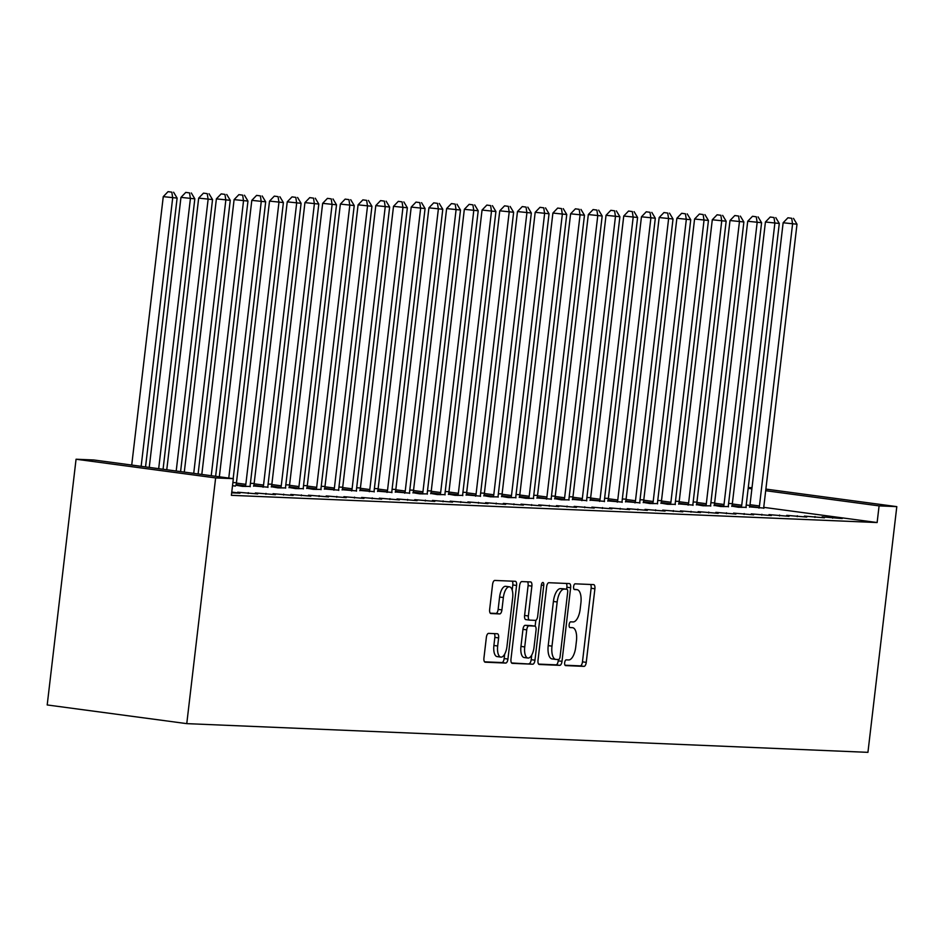 <?xml version="1.0" encoding="UTF-8"?>
<svg xmlns="http://www.w3.org/2000/svg" width="944" height="944" viewBox="0 0 944 944"><rect width="100%" height="100%" fill="white"/><g stroke="black" fill="none" stroke-linecap="round" stroke-linejoin="round"><path stroke-width="1.42" d="M564.677 662.676A2.879 1.215 97.6 0 0 565.515 665.579A2.879 1.215 97.6 0 0 565.562 665.591L584.029 666.37A4.118 1.735 97.6 0 0 586.248 662.358L594.897 588.773A4.118 1.735 97.6 0 0 593.705 584.619A4.118 1.735 97.6 0 0 593.634 584.607L575.167 583.829A2.879 1.215 97.6 0 0 573.61 586.637A2.879 1.215 97.6 0 0 574.448 589.552A2.879 1.215 97.6 0 0 574.495 589.552L576.878 589.658A13.181 5.546 97.6 0 1 577.091 589.67A13.181 5.546 97.6 0 1 580.902 602.968L580.182 609.104A13.181 5.546 97.6 0 1 573.091 621.943L570.695 621.848A2.879 1.215 97.6 0 0 569.149 624.657A2.879 1.215 97.6 0 0 569.975 627.571A2.879 1.215 97.6 0 0 570.023 627.571L572.418 627.666A13.181 5.546 97.6 0 1 572.63 627.689A13.181 5.546 97.6 0 1 576.442 640.988L575.722 647.124A13.181 5.546 97.6 0 1 568.618 659.962L566.235 659.868A2.879 1.215 97.6 0 0 564.677 662.676M488.579 633.377A4.118 1.735 97.6 0 0 486.361 637.401L483.942 658.039A4.118 1.735 97.6 0 0 485.133 662.192A4.118 1.735 97.6 0 0 485.204 662.204L505.713 663.066A4.118 1.735 97.6 0 0 507.931 659.054L516.58 585.469A4.118 1.735 97.6 0 0 515.389 581.315A4.118 1.735 97.6 0 0 515.318 581.303L494.809 580.442A4.118 1.735 97.6 0 0 492.579 584.454L489.653 609.399A4.118 1.735 97.6 0 0 490.845 613.553A4.118 1.735 97.6 0 0 490.915 613.553L499.695 613.93A4.118 1.735 97.6 0 0 501.913 609.907L503.364 597.54A11.021 4.637 97.6 0 1 509.477 586.826A11.021 4.637 97.6 0 1 512.663 597.941L506.975 646.38A11.021 4.637 97.6 0 1 500.863 657.107A11.021 4.637 97.6 0 1 497.677 645.991L498.621 637.908A4.118 1.735 97.6 0 0 497.429 633.754A4.118 1.735 97.6 0 0 497.358 633.754L488.579 633.377M233.345 478.667L215.633 477.924L76.063 459.232L93.775 459.976L233.345 478.667L231.386 495.329L877.129 522.539L879.088 505.878L765.69 490.703M215.633 477.924L186.77 723.635L867.937 752.344L896.8 506.633L879.088 505.878M538.009 660.316A4.118 1.735 97.6 0 0 539.201 664.47A4.118 1.735 97.6 0 0 539.26 664.482L559.78 665.343A4.118 1.735 97.6 0 0 561.999 661.331L570.636 587.746A4.118 1.735 97.6 0 0 569.444 583.593A4.118 1.735 97.6 0 0 569.385 583.581L548.865 582.719A4.118 1.735 97.6 0 0 546.647 586.731L538.009 660.316M532.746 664.21L512.226 663.337A4.118 1.735 97.6 0 1 512.167 663.337A4.118 1.735 97.6 0 1 510.975 659.183L519.613 585.599A4.118 1.735 97.6 0 1 521.831 581.587L530.611 581.952A4.118 1.735 97.6 0 1 530.681 581.952A4.118 1.735 97.6 0 1 531.873 586.118L528.369 615.96A4.118 1.735 97.6 0 0 529.56 620.114A4.118 1.735 97.6 0 0 529.631 620.114L535.449 620.361A4.118 1.735 97.6 0 0 537.667 616.349L541.313 585.28A2.879 1.215 97.6 0 1 542.918 582.472A2.879 1.215 97.6 0 1 543.756 585.386L534.965 660.186A4.118 1.735 97.6 0 1 532.746 664.21L511.577 662.971M76.063 459.232L47.2 704.956L186.77 723.635M231.681 492.827L240 493.181L231.776 492.084M275.424 494.668L255.364 492.957L275.424 494.668M310.836 496.166L290.787 494.455L310.836 496.166M232.519 485.735L235.398 486.066L232.519 485.676M346.259 497.653L326.199 495.942L346.259 497.653M253.629 485.971L267.931 487.175M381.683 499.152L361.623 497.441L381.683 499.152M289.053 487.458L295.614 488.603L303.354 488.662M417.106 500.639L397.046 498.928L417.106 500.639M324.476 488.957L338.778 490.16M452.53 502.137L432.47 500.426L452.53 502.137M359.888 490.443L374.202 491.647M487.954 503.624L467.894 501.913L487.954 503.624M395.312 491.942L409.625 493.146M523.365 505.123L503.317 503.412L523.365 505.123M430.735 493.429L437.296 494.573L445.049 494.632M558.789 506.609L538.741 504.898L558.789 506.609M466.159 494.927L480.472 496.131M594.213 508.108L574.153 506.397L594.213 508.108M501.583 496.414L508.143 497.559L515.884 497.618M629.636 509.595L609.576 507.896L629.636 509.595M537.006 497.913L551.308 499.116M665.06 511.093L645 509.382L665.06 511.093M572.418 499.4L586.731 500.603M700.483 512.58L680.423 510.881L700.483 512.58M607.842 500.898L622.155 502.102M735.907 514.079L715.847 512.368L735.907 514.079M643.265 502.385L649.826 503.53L657.579 503.589M771.319 515.577L751.271 513.866L771.319 515.577M678.689 503.884L693.002 505.087M806.742 517.064L786.694 515.353L806.742 517.064M714.112 505.37L720.673 506.515L728.426 506.574M842.166 518.563L822.106 516.852L842.166 518.563M749.536 506.869L763.838 508.073M877.129 522.539L763.814 507.365M749.89 505.5L746.22 505.005M732.343 503.636L728.591 503.471M714.632 502.881L710.891 502.727M696.932 502.137L693.179 501.984M679.22 501.394L675.467 501.229M661.508 500.65L657.756 500.485M643.796 499.895L640.044 499.742M626.084 499.152L622.332 498.998M608.373 498.408L604.62 498.243M590.661 497.665L586.908 497.5M572.949 496.91L569.197 496.756M555.237 496.166L551.485 496.013M537.525 495.423L533.773 495.258M519.814 494.68L516.061 494.514M502.102 493.924L498.349 493.771M484.39 493.181L480.649 493.028M466.69 492.438L462.938 492.272M448.978 491.694L445.226 491.529M431.266 490.939L427.514 490.786M413.555 490.196L409.802 490.042M395.843 489.452L392.09 489.287M378.131 488.709L374.379 488.544M360.419 487.954L356.667 487.8M342.707 487.21L338.955 487.057M324.996 486.467L321.243 486.302M307.284 485.723L303.531 485.558M289.572 484.968L285.82 484.815M271.86 484.225L268.108 484.071M254.148 483.481L250.396 483.316M236.437 482.726L232.885 482.585M731.824 506.114L738.385 507.258L746.126 507.317M824.454 517.808L804.394 516.097L824.454 517.808M696.401 504.627L702.961 505.772L710.714 505.831M789.031 516.321L768.982 514.61L789.031 516.321M660.977 503.128L667.538 504.273L675.29 504.332M753.619 514.822L733.559 513.111L753.619 514.822M625.553 501.642L639.867 502.845M718.195 513.335L698.135 511.624L718.195 513.335M590.13 500.143L604.443 501.347M682.772 511.837L662.712 510.126L682.772 511.837M554.718 498.656L561.279 499.801L569.02 499.86M647.348 510.35L627.288 508.639L647.348 510.35M519.294 497.158L525.855 498.302L533.596 498.361M611.924 508.851L591.864 507.14L611.924 508.851M483.871 495.671L490.432 496.815L498.184 496.874M576.501 507.365L556.453 505.654L576.501 507.365M448.447 494.172L455.008 495.317L462.761 495.376M541.077 505.866L521.029 504.155L541.077 505.866M413.024 492.685L419.584 493.83L427.337 493.889M505.665 504.379L485.605 502.668L505.665 504.379M377.6 491.187L391.913 492.39M470.242 502.881L450.182 501.17L470.242 502.881M342.176 489.7L356.49 490.904M434.818 501.394L414.758 499.683L434.818 501.394M306.765 488.201L313.325 489.346L321.066 489.405M399.395 499.895L379.335 498.184L399.395 499.895M271.341 486.715L277.902 487.859L285.643 487.918M363.971 498.408L343.911 496.697L363.971 498.408M235.917 485.216L242.478 486.361L250.231 486.42M328.547 496.91L308.499 495.199L328.547 496.91M293.124 495.423L273.076 493.712L293.124 495.423M257.712 493.924L237.652 492.213L257.712 493.924M748.262 487.564L752.014 487.718M751.884 488.85L748.167 488.355M896.8 506.633L765.879 489.098M832.738 517.3L832.632 518.162M815.026 516.545L814.92 517.406M797.314 515.802L797.22 516.663M779.602 515.058L779.508 515.92M761.891 514.315L761.796 515.164M744.179 513.56L744.084 514.421M726.467 512.816L726.373 513.678M708.755 512.073L708.661 512.934M691.055 511.318L690.949 512.179M673.343 510.574L673.237 511.436M655.632 509.831L655.525 510.692M637.92 509.087L637.814 509.949M620.208 508.332L620.102 509.194M602.496 507.589L602.39 508.45M584.784 506.845L584.678 507.707M567.073 506.102L566.966 506.963M549.361 505.347L549.266 506.208M531.649 504.603L531.555 505.465M513.937 503.86L513.843 504.721M496.225 503.117L496.131 503.978M478.514 502.361L478.419 503.223M460.802 501.618L460.707 502.479M443.102 500.875L442.996 501.736M425.39 500.131L425.284 500.993M407.678 499.376L407.572 500.237M389.966 498.633L389.86 499.494M372.255 497.889L372.148 498.751M354.543 497.146L354.437 498.007M336.831 496.391L336.725 497.252M319.119 495.647L319.025 496.509M301.407 494.904L301.313 495.765M283.696 494.16L283.601 495.022M265.984 493.405L265.889 494.267M248.272 492.662L248.178 493.523M565.019 665.225L580.253 665.862A4.118 1.735 97.6 0 0 582.472 661.85L591.121 588.265A4.118 1.735 97.6 0 0 590.519 584.478M566.636 589.209L566.872 587.239A4.118 1.735 97.6 0 0 566.27 583.451M538.611 664.104L556.004 664.836A4.118 1.735 97.6 0 0 558.223 660.824L558.376 659.537M558.541 659.537A2.879 1.215 97.6 0 0 560.087 656.729L567.674 592.136A2.879 1.215 97.6 0 0 566.848 589.233A2.879 1.215 97.6 0 0 566.801 589.233L564.276 589.127A13.181 5.546 97.6 0 0 557.172 601.965L551.992 646.121A13.181 5.546 97.6 0 0 555.804 659.419A13.181 5.546 97.6 0 0 556.016 659.431L558.541 659.537M563.12 588.737A2.879 1.215 97.6 0 0 563.072 588.726A2.879 1.215 97.6 0 0 563.025 588.726L566.801 589.233M555.591 659.384L552.24 658.936A13.181 5.546 97.6 0 1 552.028 658.912A13.181 5.546 97.6 0 1 548.216 645.613L553.408 601.47A13.181 5.546 97.6 0 1 560.5 588.619L563.025 588.726M529.49 620.102L525.855 619.606A4.118 1.735 97.6 0 1 525.784 619.606A4.118 1.735 97.6 0 1 524.593 615.453L528.097 585.61A4.118 1.735 97.6 0 0 527.507 581.823M535.826 620.291L535.13 626.191M531.743 655.03L531.189 659.691L534.965 660.186M524.734 646.923A11.021 4.637 97.6 0 0 527.92 658.039A11.021 4.637 97.6 0 0 534.033 647.313L536.039 630.25A4.118 1.735 97.6 0 0 534.847 626.096A4.118 1.735 97.6 0 0 534.776 626.084L528.959 625.837A4.118 1.735 97.6 0 0 526.74 629.849L524.734 646.923L520.958 646.416A11.021 4.637 97.6 0 0 524.144 657.531L527.92 658.039M531.142 625.601A4.118 1.735 97.6 0 0 531.071 625.589A4.118 1.735 97.6 0 0 531 625.577L534.776 626.084M520.958 646.416L522.964 629.353A4.118 1.735 97.6 0 1 525.183 625.329L531 625.577M528.97 663.703A4.118 1.735 97.6 0 0 531.189 659.691M500.863 657.107L497.087 656.599A11.021 4.637 97.6 0 1 493.901 645.484L494.845 637.412A4.118 1.735 97.6 0 0 494.255 633.625M509.477 586.826L505.701 586.318A11.021 4.637 97.6 0 0 499.588 597.045L503.364 597.54M490.255 613.187L495.919 613.423A4.118 1.735 97.6 0 0 498.137 609.411L499.588 597.045M512.203 590.106L512.804 584.961A4.118 1.735 97.6 0 0 512.203 581.174M484.543 661.827L501.937 662.558A4.118 1.735 97.6 0 0 504.155 658.546L504.686 654.098M763.861 508.332L763.826 507.719A4.201 1.77 -82.4 0 1 763.873 506.161L796.996 224.212L783.142 222.76L750.02 504.71A4.201 1.77 -82.4 0 1 749.713 506.255L749.465 507.117M791.709 218.288L787.933 217.781L791.709 218.288L792.571 224.023L759.448 505.972A4.201 1.77 -82.4 0 1 759.141 507.518L758.964 508.132M793.479 218.359L796.996 224.212M783.142 222.76L787.933 217.781M746.149 507.589L746.114 506.975A4.201 1.77 -82.4 0 1 746.173 505.418L779.284 223.457L765.431 222.005L732.308 503.966A4.201 1.77 -82.4 0 1 732.001 505.512L731.753 506.373M773.997 217.533L770.221 217.026L773.997 217.533L774.859 223.268L741.736 505.229A4.201 1.77 -82.4 0 1 741.429 506.775L741.252 507.376M775.767 217.616L779.284 223.457M765.431 222.005L770.221 217.026M728.438 506.845L728.402 506.232A4.201 1.77 -82.4 0 1 728.461 504.662L761.584 222.713L747.719 221.262L714.596 503.211A4.201 1.77 -82.4 0 1 714.289 504.769L714.042 505.63M756.286 216.79L752.51 216.282L756.286 216.79L757.147 222.524L724.024 504.485A4.201 1.77 -82.4 0 1 723.718 506.031L723.541 506.633M758.056 216.86L761.584 222.713M747.719 221.262L752.51 216.282M710.726 506.09L710.69 505.477A4.201 1.77 -82.4 0 1 710.749 503.919L743.872 221.97L730.007 220.518L696.884 502.468A4.201 1.77 -82.4 0 1 696.578 504.025L696.33 504.875M738.574 216.046L734.798 215.539L738.574 216.046L739.435 221.781L706.313 503.73A4.201 1.77 -82.4 0 1 706.006 505.288L705.829 505.89M740.344 216.117L743.872 221.97M730.007 220.518L734.798 215.539M693.014 505.347L692.979 504.733A4.201 1.77 -82.4 0 1 693.038 503.176L726.16 221.215L712.295 219.775L679.173 501.724A4.201 1.77 -82.4 0 1 678.866 503.27L678.618 504.131M720.862 215.291L717.086 214.795L720.862 215.291L721.723 221.038L688.613 502.987A4.201 1.77 -82.4 0 1 688.294 504.533L688.117 505.146M722.632 215.374L726.16 221.215M712.295 219.775L717.086 214.795M675.302 504.603L675.267 503.99A4.201 1.77 -82.4 0 1 675.326 502.432L708.448 220.471L694.583 219.02L661.461 500.981A4.201 1.77 -82.4 0 1 661.154 502.527L660.906 503.388M703.15 214.548L699.386 214.04L703.15 214.548L704.023 220.282L670.901 502.243A4.201 1.77 -82.4 0 1 670.582 503.789L670.405 504.391M704.92 214.63L708.448 220.471M694.583 219.02L699.386 214.04M657.59 503.86L657.555 503.246A4.201 1.77 -82.4 0 1 657.614 501.677L690.737 219.728L676.872 218.276L643.749 500.226A4.201 1.77 -82.4 0 1 643.442 501.783L643.194 502.645M685.438 213.804L681.674 213.297L685.438 213.804L686.312 219.539L653.189 501.488A4.201 1.77 -82.4 0 1 652.87 503.046L652.693 503.648M687.208 213.875L690.737 219.728M676.872 218.276L681.674 213.297M639.879 503.105L639.843 502.491A4.201 1.77 -82.4 0 1 639.902 500.934L673.025 218.984L659.16 217.533L626.049 499.482A4.201 1.77 -82.4 0 1 625.73 501.04L625.483 501.889M667.727 213.061L663.962 212.553L667.727 213.061L668.6 218.796L635.477 500.745A4.201 1.77 -82.4 0 1 635.159 502.302L634.982 502.904M669.497 213.132L673.025 218.984M659.16 217.533L663.962 212.553M622.167 502.361L622.131 501.748A4.201 1.77 -82.4 0 1 622.19 500.19L655.313 218.229L641.46 216.79L608.337 498.739A4.201 1.77 -82.4 0 1 608.019 500.285L607.771 501.146M650.015 212.306L646.251 211.81L650.015 212.306L650.888 218.052L617.765 500.001A4.201 1.77 -82.4 0 1 617.447 501.547L617.282 502.161M651.797 212.388L655.313 218.229M641.46 216.79L646.251 211.81M604.455 501.618L604.42 501.004A4.201 1.77 -82.4 0 1 604.479 499.447L637.601 217.486L623.748 216.034L590.625 497.995A4.201 1.77 -82.4 0 1 590.307 499.541L590.059 500.403M632.315 211.562L628.539 211.055L632.315 211.562L633.176 217.297L600.054 499.258A4.201 1.77 -82.4 0 1 599.747 500.804L599.57 501.406M634.085 211.645L637.601 217.486M623.748 216.034L628.539 211.055M586.743 500.875L586.72 500.249A4.201 1.77 -82.4 0 1 586.767 498.692L619.889 216.742L606.036 215.291L572.914 497.24A4.201 1.77 -82.4 0 1 572.595 498.798L572.347 499.659M614.603 210.819L610.827 210.311L614.603 210.819L615.464 216.554L582.342 498.503A4.201 1.77 -82.4 0 1 582.035 500.06L581.858 500.662M616.373 210.89L619.889 216.742M606.036 215.291L610.827 210.311M569.031 500.119L569.008 499.506A4.201 1.77 -82.4 0 1 569.055 497.948L602.178 215.999L588.324 214.548L555.202 496.497A4.201 1.77 -82.4 0 1 554.895 498.043L554.635 498.904M596.891 210.075L593.115 209.568L596.891 210.075L597.753 215.81L564.63 497.759A4.201 1.77 -82.4 0 1 564.323 499.305L564.146 499.919M598.661 210.146L602.178 215.999M588.324 214.548L593.115 209.568M551.32 499.376L551.296 498.762A4.201 1.77 -82.4 0 1 551.343 497.205L584.466 215.244L570.613 213.804L537.49 495.753A4.201 1.77 -82.4 0 1 537.183 497.299L536.924 498.161M579.179 209.32L575.403 208.825L579.179 209.32L580.041 215.067L546.918 497.016A4.201 1.77 -82.4 0 1 546.611 498.562L546.434 499.175M580.949 209.403L584.466 215.244M570.613 213.804L575.403 208.825M533.62 498.633L533.584 498.019A4.201 1.77 -82.4 0 1 533.631 496.45L566.754 214.5L552.901 213.049L519.778 495.01A4.201 1.77 -82.4 0 1 519.471 496.556L519.212 497.417M561.468 208.577L557.692 208.069L561.468 208.577L562.329 214.312L529.206 496.273A4.201 1.77 -82.4 0 1 528.9 497.818L528.723 498.42M563.238 208.648L566.754 214.5M552.901 213.049L557.692 208.069M515.908 497.889L515.872 497.264A4.201 1.77 -82.4 0 1 515.92 495.706L549.042 213.757L535.189 212.306L502.066 494.255A4.201 1.77 -82.4 0 1 501.76 495.812L501.512 496.674M543.756 207.833L539.98 207.326L543.756 207.833L544.617 213.568L511.495 495.517A4.201 1.77 -82.4 0 1 511.188 497.075L511.011 497.677M545.526 207.904L549.042 213.757M535.189 212.306L539.98 207.326M498.196 497.134L498.161 496.52A4.201 1.77 -82.4 0 1 498.22 494.963L531.33 213.014L517.477 211.562L484.355 493.511A4.201 1.77 -82.4 0 1 484.048 495.057L483.8 495.919M526.044 207.09L522.268 206.583L526.044 207.09L526.905 212.825L493.783 494.774A4.201 1.77 -82.4 0 1 493.476 496.32L493.299 496.933M527.814 207.161L531.33 213.014M517.477 211.562L522.268 206.583M480.484 496.391L480.449 495.777A4.201 1.77 -82.4 0 1 480.508 494.219L513.63 212.258L499.765 210.819L466.643 492.768A4.201 1.77 -82.4 0 1 466.336 494.314L466.088 495.175M508.332 206.335L504.556 205.839L508.332 206.335L509.194 212.081L476.071 494.031A4.201 1.77 -82.4 0 1 475.764 495.576L475.587 496.19M510.102 206.417L513.63 212.258M499.765 210.819L504.556 205.839M462.772 495.647L462.737 495.034A4.201 1.77 -82.4 0 1 462.796 493.464L495.919 211.515L482.054 210.064L448.931 492.025A4.201 1.77 -82.4 0 1 448.624 493.57L448.376 494.432M490.62 205.591L486.844 205.084L490.62 205.591L491.482 211.326L458.359 493.287A4.201 1.77 -82.4 0 1 458.052 494.833L457.875 495.435M492.39 205.662L495.919 211.515M482.054 210.064L486.844 205.084M445.061 494.904L445.025 494.278A4.201 1.77 -82.4 0 1 445.084 492.721L478.207 210.772L464.342 209.32L431.219 491.269A4.201 1.77 -82.4 0 1 430.912 492.827L430.665 493.688M472.909 204.848L469.144 204.341L472.909 204.848L473.77 210.583L440.659 492.532A4.201 1.77 -82.4 0 1 440.341 494.09L440.164 494.691M474.679 204.919L478.207 210.772M464.342 209.32L469.144 204.341M427.349 494.149L427.313 493.535A4.201 1.77 -82.4 0 1 427.372 491.977L460.495 210.028L446.63 208.577L413.507 490.526A4.201 1.77 -82.4 0 1 413.201 492.072L412.953 492.933M455.197 204.105L451.433 203.597L455.197 204.105L456.07 209.839L422.947 491.789A4.201 1.77 -82.4 0 1 422.629 493.334L422.452 493.948M456.967 204.175L460.495 210.028M446.63 208.577L451.433 203.597M409.637 493.405L409.602 492.792A4.201 1.77 -82.4 0 1 409.661 491.234L442.783 209.273L428.918 207.833L395.796 489.783A4.201 1.77 -82.4 0 1 395.489 491.328L395.241 492.19M437.485 203.349L433.721 202.854L437.485 203.349L438.358 209.096L405.236 491.045A4.201 1.77 -82.4 0 1 404.917 492.591L404.74 493.205M439.255 203.432L442.783 209.273M428.918 207.833L433.721 202.854M391.925 492.662L391.89 492.048A4.201 1.77 -82.4 0 1 391.949 490.479L425.071 208.53L411.218 207.078L378.096 489.039A4.201 1.77 -82.4 0 1 377.777 490.585L377.529 491.446M419.773 202.606L416.009 202.099L419.773 202.606L420.646 208.341L387.524 490.302A4.201 1.77 -82.4 0 1 387.205 491.848L387.04 492.449M421.555 202.677L425.071 208.53M411.218 207.078L416.009 202.099M374.213 491.918L374.178 491.293A4.201 1.77 -82.4 0 1 374.237 489.735L407.36 207.786L393.506 206.335L360.384 488.284A4.201 1.77 -82.4 0 1 360.065 489.842L359.817 490.703M402.061 201.863L398.297 201.355L402.061 201.863L402.935 207.597L369.812 489.547A4.201 1.77 -82.4 0 1 369.505 491.104L369.328 491.706M403.843 201.933L407.36 207.786M393.506 206.335L398.297 201.355M356.502 491.163L356.478 490.55A4.201 1.77 -82.4 0 1 356.525 488.992L389.648 207.043L375.795 205.591L342.672 487.541A4.201 1.77 -82.4 0 1 342.353 489.086L342.106 489.948M384.361 201.119L380.585 200.612L384.361 201.119L385.223 206.854L352.1 488.803A4.201 1.77 -82.4 0 1 351.793 490.349L351.616 490.963M386.131 201.19L389.648 207.043M375.795 205.591L380.585 200.612M338.79 490.42L338.766 489.806A4.201 1.77 -82.4 0 1 338.813 488.249L371.936 206.288L358.083 204.848L324.96 486.797A4.201 1.77 -82.4 0 1 324.642 488.343L324.394 489.204M366.65 200.364L362.874 199.868L366.65 200.364L367.511 206.111L334.388 488.06A4.201 1.77 -82.4 0 1 334.082 489.606L333.905 490.219M368.42 200.447L371.936 206.288M358.083 204.848L362.874 199.868M321.078 489.676L321.054 489.063A4.201 1.77 -82.4 0 1 321.102 487.493L354.224 205.544L340.371 204.093L307.248 486.054A4.201 1.77 -82.4 0 1 306.942 487.6L306.682 488.461M348.938 199.621L345.162 199.113L348.938 199.621L349.799 205.355L316.677 487.316A4.201 1.77 -82.4 0 1 316.37 488.862L316.193 489.464M350.708 199.691L354.224 205.544M340.371 204.093L345.162 199.113M303.378 488.933L303.343 488.308A4.201 1.77 -82.4 0 1 303.39 486.75L336.512 204.801L322.659 203.349L289.537 485.299A4.201 1.77 -82.4 0 1 289.23 486.856L288.97 487.706M331.226 198.877L327.45 198.37L331.226 198.877L332.087 204.612L298.965 486.561A4.201 1.77 -82.4 0 1 298.658 488.119L298.481 488.721M332.996 198.948L336.512 204.801M322.659 203.349L327.45 198.37M285.666 488.178L285.631 487.564A4.201 1.77 -82.4 0 1 285.678 486.007L318.801 204.057L304.947 202.606L271.825 484.555A4.201 1.77 -82.4 0 1 271.518 486.101L271.27 486.962M313.514 198.134L309.738 197.626L313.514 198.134L314.376 203.869L281.253 485.818A4.201 1.77 -82.4 0 1 280.946 487.364L280.769 487.977M315.284 198.205L318.801 204.057M304.947 202.606L309.738 197.626M267.954 487.434L267.919 486.821A4.201 1.77 -82.4 0 1 267.978 485.263L301.089 203.302L287.236 201.851L254.113 483.812A4.201 1.77 -82.4 0 1 253.806 485.358L253.558 486.219M295.802 197.379L292.026 196.883L295.802 197.379L296.664 203.125L263.541 485.074A4.201 1.77 -82.4 0 1 263.234 486.62L263.057 487.234M297.572 197.461L301.089 203.302M287.236 201.851L292.026 196.883M250.243 486.691L250.207 486.077A4.201 1.77 -82.4 0 1 250.266 484.508L283.389 202.559L269.524 201.107L236.401 483.068A4.201 1.77 -82.4 0 1 236.094 484.614L235.847 485.476M278.091 196.635L274.315 196.128L278.091 196.635L278.952 202.37L245.829 484.331A4.201 1.77 -82.4 0 1 245.523 485.877L245.346 486.479M279.861 196.706L283.389 202.559M269.524 201.107L274.315 196.128M233.156 478.643L265.677 201.815L251.812 200.364L219.338 476.791M260.379 195.892L256.603 195.384L260.379 195.892L261.24 201.627L228.767 478.053M262.149 195.963L265.677 201.815M251.812 200.364L256.603 195.384M215.633 476.295L247.965 201.072L234.1 199.621L201.815 474.443M242.667 195.148L238.891 194.641L242.667 195.148L243.528 200.883L211.244 475.705M244.437 195.219L247.965 201.072M234.1 199.621L238.891 194.641M198.11 473.947L230.253 200.317L216.388 198.865L184.292 472.094M224.955 194.393L221.191 193.886L224.955 194.393L225.828 200.128L193.721 473.357M226.725 194.476L230.253 200.317M216.388 198.865L221.191 193.886M180.587 471.599L212.542 199.573L198.677 198.122L166.769 469.746M207.243 193.65L203.479 193.142L207.243 193.65L208.117 199.385L176.198 471.021M209.013 193.721L212.542 199.573M198.677 198.122L203.479 193.142M163.064 469.251L194.83 198.83L180.965 197.379L149.246 467.41M189.532 192.906L185.767 192.399L189.532 192.906L190.405 198.641L158.675 468.672M191.302 192.977L194.83 198.83M180.965 197.379L185.767 192.399M145.541 466.914L177.118 198.087L163.265 196.635L131.723 465.062M171.82 192.163L168.056 191.656L171.82 192.163L172.693 197.898L141.152 466.324M173.602 192.234L177.118 198.087M163.265 196.635L168.056 191.656M574.011 589.268L576.878 589.658M591.121 588.265L594.897 588.773M582.472 661.85L586.248 662.358M580.253 665.862L584.029 666.37M566.872 587.239L570.636 587.746M558.223 660.824L561.999 661.331M556.004 664.836L559.78 665.343M560.5 588.619L564.276 589.127M553.408 601.47L557.172 601.965M548.216 645.613L551.992 646.121M528.097 585.61L531.873 586.118M524.593 615.453L528.369 615.96M541.349 585.056L543.756 585.386M525.183 625.329L528.959 625.837M522.964 629.353L526.74 629.849M494.845 637.412L498.621 637.908M493.901 645.484L497.677 645.991M498.137 609.411L501.913 609.907M495.919 613.423L499.695 613.93M512.804 584.961L516.58 585.469M504.155 658.546L507.931 659.054M501.937 662.558L505.713 663.066M750.02 504.71L759.448 505.972M749.713 506.255L759.141 507.518M732.308 503.966L741.736 505.229M732.001 505.512L741.429 506.775M714.596 503.211L724.024 504.485M714.289 504.769L723.718 506.031M696.884 502.468L706.313 503.73M696.578 504.025L706.006 505.288M679.173 501.724L688.613 502.987M678.866 503.27L688.294 504.533M661.461 500.981L670.901 502.243M661.154 502.527L670.582 503.789M643.749 500.226L653.189 501.488M643.442 501.783L652.87 503.046M626.049 499.482L635.477 500.745M625.73 501.04L635.159 502.302M608.337 498.739L617.765 500.001M608.019 500.285L617.447 501.547M590.625 497.995L600.054 499.258M590.307 499.541L599.747 500.804M572.914 497.24L582.342 498.503M572.595 498.798L582.035 500.06M555.202 496.497L564.63 497.759M554.895 498.043L564.323 499.305M537.49 495.753L546.918 497.016M537.183 497.299L546.611 498.562M519.778 495.01L529.206 496.273M519.471 496.556L528.9 497.818M502.066 494.255L511.495 495.517M501.76 495.812L511.188 497.075M484.355 493.511L493.783 494.774M484.048 495.057L493.476 496.32M466.643 492.768L476.071 494.031M466.336 494.314L475.764 495.576M448.931 492.025L458.359 493.287M448.624 493.57L458.052 494.833M431.219 491.269L440.659 492.532M430.912 492.827L440.341 494.09M413.507 490.526L422.947 491.789M413.201 492.072L422.629 493.334M395.796 489.783L405.236 491.045M395.489 491.328L404.917 492.591M378.096 489.039L387.524 490.302M377.777 490.585L387.205 491.848M360.384 488.284L369.812 489.547M360.065 489.842L369.505 491.104M342.672 487.541L352.1 488.803M342.353 489.086L351.793 490.349M324.96 486.797L334.388 488.06M324.642 488.343L334.082 489.606M307.248 486.054L316.677 487.316M306.942 487.6L316.37 488.862M289.537 485.299L298.965 486.561M289.23 486.856L298.658 488.119M271.825 484.555L281.253 485.818M271.518 486.101L280.946 487.364M254.113 483.812L263.541 485.074M253.806 485.358L263.234 486.62M236.401 483.068L245.829 484.331M236.094 484.614L245.523 485.877M573.999 589.257L577.091 589.67M563.072 588.726L566.848 589.233M552.028 658.912L555.804 659.419M525.784 619.606L529.56 620.114M531.071 625.589L534.847 626.096"/></g></svg>
